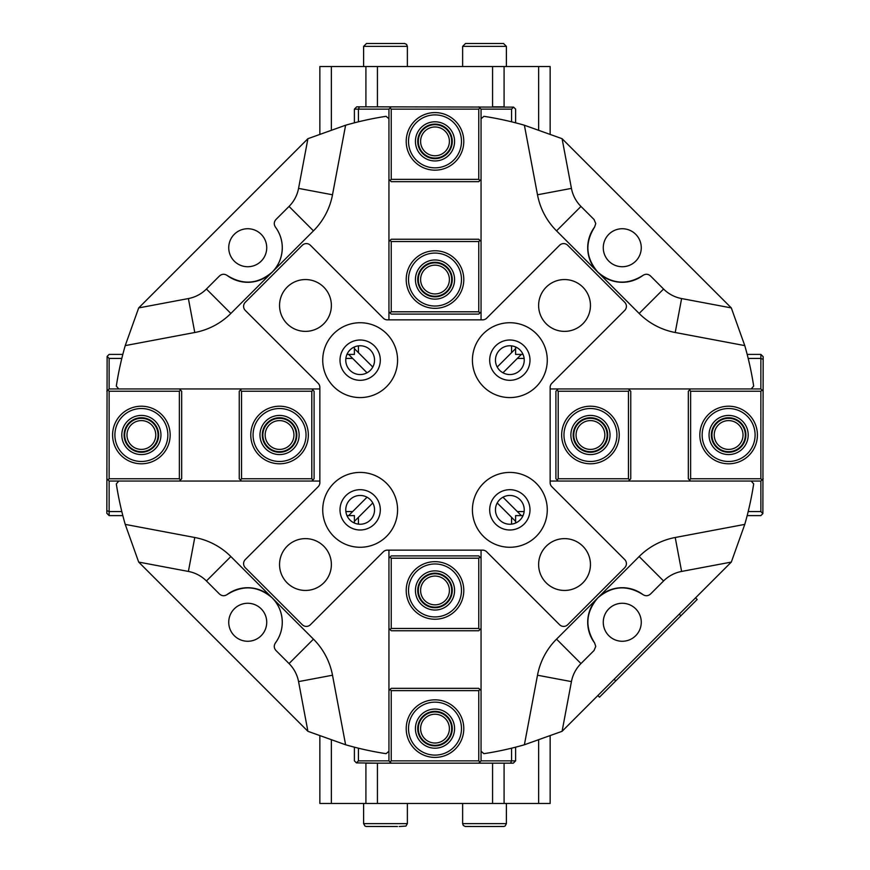 <?xml version="1.0" encoding="UTF-8"?>
<svg xmlns="http://www.w3.org/2000/svg" width="870" height="870" viewBox="0 0 870 870"><rect width="100%" height="100%" fill="white"/><g stroke="black" fill="none" stroke-linecap="round" stroke-linejoin="round"><path stroke-width="1.3" d="M435 702.144A26.481 26.481 -177.1 0 0 408.519 728.625A26.481 26.481 -177.1 0 0 435 755.106A26.481 26.481 -177.1 0 0 461.481 728.625A26.481 26.481 -177.1 0 0 435 702.144M435 757.411A28.786 28.786 2.8 0 1 406.214 728.625A28.786 28.786 2.8 0 1 435 699.839A28.786 28.786 2.8 0 1 463.786 728.625A28.786 28.786 2.8 0 1 435 757.411M435 709.05A19.575 19.575 2.9 0 1 454.575 728.625A19.575 19.575 2.9 0 1 435 748.2A19.575 19.575 2.9 0 1 415.425 728.625A19.575 19.575 2.9 0 1 435 709.05M435 745.894A17.27 17.27 -177.2 0 0 452.269 728.625A17.27 17.27 -177.2 0 0 435 711.355A17.27 17.27 -177.2 0 0 417.73 728.625A17.27 17.27 -177.2 0 0 435 745.894M435 563.967A26.481 26.481 -177.1 0 0 408.519 590.447A26.481 26.481 -177.1 0 0 435 616.928A26.481 26.481 -177.1 0 0 461.481 590.447A26.481 26.481 -177.1 0 0 435 563.967M435 619.233A28.786 28.786 2.8 0 1 406.214 590.447A28.786 28.786 2.8 0 1 435 561.661A28.786 28.786 2.8 0 1 463.786 590.447A28.786 28.786 2.8 0 1 435 619.233M435 570.872A19.575 19.575 2.9 0 1 454.575 590.447A19.575 19.575 2.9 0 1 435 610.022A19.575 19.575 2.9 0 1 415.425 590.447A19.575 19.575 2.9 0 1 435 570.872M435 607.717A17.27 17.27 -177.2 0 0 452.269 590.447A17.27 17.27 -177.2 0 0 435 573.178A17.27 17.27 -177.2 0 0 417.73 590.447A17.27 17.27 -177.2 0 0 435 607.717M167.856 435A26.481 26.481 -87.1 0 0 141.375 408.519A26.481 26.481 -87.1 0 0 114.894 435A26.481 26.481 -87.1 0 0 141.375 461.481A26.481 26.481 -87.1 0 0 167.856 435M112.589 435A28.786 28.786 92.8 0 1 141.375 406.214A28.786 28.786 92.8 0 1 170.161 435A28.786 28.786 92.8 0 1 141.375 463.786A28.786 28.786 92.8 0 1 112.589 435M160.95 435A19.575 19.575 92.9 0 1 141.375 454.575A19.575 19.575 92.9 0 1 121.8 435A19.575 19.575 92.9 0 1 141.375 415.425A19.575 19.575 92.9 0 1 160.95 435M124.105 435A17.27 17.27 -87.2 0 0 141.375 452.269A17.27 17.27 -87.2 0 0 158.644 435A17.27 17.27 -87.2 0 0 141.375 417.73A17.27 17.27 -87.2 0 0 124.105 435M306.033 435A26.481 26.481 -87.1 0 0 279.553 408.519A26.481 26.481 -87.1 0 0 253.072 435A26.481 26.481 -87.1 0 0 279.553 461.481A26.481 26.481 -87.1 0 0 306.033 435M250.767 435A28.786 28.786 92.8 0 1 279.553 406.214A28.786 28.786 92.8 0 1 308.339 435A28.786 28.786 92.8 0 1 279.553 463.786A28.786 28.786 92.8 0 1 250.767 435M299.128 435A19.575 19.575 92.9 0 1 279.553 454.575A19.575 19.575 92.9 0 1 259.978 435A19.575 19.575 92.9 0 1 279.553 415.425A19.575 19.575 92.9 0 1 299.128 435M262.283 435A17.27 17.27 -87.2 0 0 279.553 452.269A17.27 17.27 -87.2 0 0 296.822 435A17.27 17.27 -87.2 0 0 279.553 417.73A17.27 17.27 -87.2 0 0 262.283 435M435 167.856A26.481 26.481 2.9 0 0 461.481 141.375A26.481 26.481 2.9 0 0 435 114.894A26.481 26.481 2.9 0 0 408.519 141.375A26.481 26.481 2.9 0 0 435 167.856M435 112.589A28.786 28.786 -177.2 0 1 463.786 141.375A28.786 28.786 -177.2 0 1 435 170.161A28.786 28.786 -177.2 0 1 406.214 141.375A28.786 28.786 -177.2 0 1 435 112.589M435 160.95A19.575 19.575 -177.1 0 1 415.425 141.375A19.575 19.575 -177.1 0 1 435 121.8A19.575 19.575 -177.1 0 1 454.575 141.375A19.575 19.575 -177.1 0 1 435 160.95M435 124.105A17.27 17.27 2.8 0 0 417.73 141.375A17.27 17.27 2.8 0 0 435 158.644A17.27 17.27 2.8 0 0 452.269 141.375A17.27 17.27 2.8 0 0 435 124.105M435 306.033A26.481 26.481 2.9 0 0 461.481 279.553A26.481 26.481 2.9 0 0 435 253.072A26.481 26.481 2.9 0 0 408.519 279.553A26.481 26.481 2.9 0 0 435 306.033M435 250.767A28.786 28.786 -177.2 0 1 463.786 279.553A28.786 28.786 -177.2 0 1 435 308.339A28.786 28.786 -177.2 0 1 406.214 279.553A28.786 28.786 -177.2 0 1 435 250.767M435 299.128A19.575 19.575 -177.1 0 1 415.425 279.553A19.575 19.575 -177.1 0 1 435 259.978A19.575 19.575 -177.1 0 1 454.575 279.553A19.575 19.575 -177.1 0 1 435 299.128M435 262.283A17.27 17.27 2.8 0 0 417.73 279.553A17.27 17.27 2.8 0 0 435 296.822A17.27 17.27 2.8 0 0 452.269 279.553A17.27 17.27 2.8 0 0 435 262.283M702.144 435A26.481 26.481 92.9 0 0 728.625 461.481A26.481 26.481 92.9 0 0 755.106 435A26.481 26.481 92.9 0 0 728.625 408.519A26.481 26.481 92.9 0 0 702.144 435M757.411 435A28.786 28.786 -87.2 0 1 728.625 463.786A28.786 28.786 -87.2 0 1 699.839 435A28.786 28.786 -87.2 0 1 728.625 406.214A28.786 28.786 -87.2 0 1 757.411 435M709.05 435A19.575 19.575 -87.1 0 1 728.625 415.425A19.575 19.575 -87.1 0 1 748.2 435A19.575 19.575 -87.1 0 1 728.625 454.575A19.575 19.575 -87.1 0 1 709.05 435M745.894 435A17.27 17.27 92.8 0 0 728.625 417.73A17.27 17.27 92.8 0 0 711.355 435A17.27 17.27 92.8 0 0 728.625 452.269A17.27 17.27 92.8 0 0 745.894 435M563.967 435A26.481 26.481 92.9 0 0 590.447 461.481A26.481 26.481 92.9 0 0 616.928 435A26.481 26.481 92.9 0 0 590.447 408.519A26.481 26.481 92.9 0 0 563.967 435M619.233 435A28.786 28.786 -87.2 0 1 590.447 463.786A28.786 28.786 -87.2 0 1 561.661 435A28.786 28.786 -87.2 0 1 590.447 406.214A28.786 28.786 -87.2 0 1 619.233 435M570.872 435A19.575 19.575 -87.1 0 1 590.447 415.425A19.575 19.575 -87.1 0 1 610.022 435A19.575 19.575 -87.1 0 1 590.447 454.575A19.575 19.575 -87.1 0 1 570.872 435M607.717 435A17.27 17.27 92.8 0 0 590.447 417.73A17.27 17.27 92.8 0 0 573.178 435A17.27 17.27 92.8 0 0 590.447 452.269A17.27 17.27 92.8 0 0 607.717 435M319.856 803.467L319.856 736.15L319.856 803.467L319.856 736.15L319.856 803.467L365.911 803.467L365.911 763.164L377.428 763.164L356.417 762.881L358.429 760.869L388.944 760.869L388.944 690.628L391.239 688.322L478.761 688.322L481.056 690.628L481.056 760.869L511.571 760.869L511.571 748.189M510.614 763.164L511.571 760.869L515.606 760.869L513.3 763.164L492.572 763.164L504.089 763.164L504.089 803.467L550.144 803.467L550.144 736.15L550.144 803.467M495.454 509.842A14.398 14.398 0 0 0 509.842 524.24A14.398 14.398 0 0 0 524.24 509.842A14.398 14.398 0 0 0 509.842 495.454A14.398 14.398 0 0 0 495.454 509.842M495.454 360.158A14.398 14.398 0 0 0 509.842 374.546A14.398 14.398 0 0 0 524.24 360.158A14.398 14.398 0 0 0 509.842 345.76A14.398 14.398 0 0 0 495.454 360.158M345.76 360.158A14.398 14.398 0 0 0 360.158 374.546A14.398 14.398 0 0 0 374.546 360.158A14.398 14.398 0 0 0 360.158 345.76A14.398 14.398 0 0 0 345.76 360.158M345.76 509.842A14.398 14.398 0 0 0 360.158 524.24A14.398 14.398 0 0 0 374.546 509.842A14.398 14.398 0 0 0 360.158 495.454A14.398 14.398 0 0 0 345.76 509.842M515.606 521.358L515.606 523.033A14.398 14.398 0 0 0 523.033 515.606L515.606 515.606L515.606 521.358L497.205 502.958M751.234 388.944L753.681 386.095A322.411 322.411 0 0 0 744.774 345.607L675.218 332.503A69.089 69.089 0 0 1 639.145 313.461L597.842 272.158C612.088 284.24 627.129 285.317 642.952 275.399C645.594 273.745 648.096 273.919 650.477 275.931L663.571 289.036A34.539 34.539 0 0 0 681.612 298.562L731.311 307.915L562.085 138.689L571.438 188.388A34.539 34.539 0 0 0 580.964 206.429L594.069 219.523L595.754 223.601L594.601 227.048C584.683 242.871 585.76 257.911 597.842 272.158L556.539 230.854A69.089 69.089 0 0 1 537.497 194.782L524.392 125.226A322.411 322.411 0 0 0 483.905 116.319L481.056 118.766M481.056 751.234L483.905 753.681A322.411 322.411 0 0 0 524.392 744.774L537.497 675.218A69.089 69.089 0 0 1 556.539 639.145L597.842 597.842C585.76 612.088 584.683 627.129 594.601 642.952L595.754 646.399L594.069 650.477L580.964 663.571A34.539 34.539 0 0 0 571.438 681.612L562.085 731.311L731.311 562.085L681.612 571.438A34.539 34.539 0 0 0 663.571 580.964L650.477 594.069C648.096 596.08 645.594 596.254 642.952 594.601C627.129 584.683 612.088 585.76 597.842 597.842L639.145 556.539A69.089 69.089 0 0 1 675.218 537.497L744.774 524.392L731.311 562.085M125.226 524.392L194.782 537.497A69.089 69.089 0 0 1 230.854 556.539L272.158 597.842C257.911 585.76 242.871 584.683 227.048 594.601A34.539 34.539 0 0 1 282.272 622.268C282.119 612.795 278.748 604.65 272.158 597.842L313.461 639.145A69.089 69.089 0 0 1 332.503 675.218L345.607 744.774L307.915 731.311L138.689 562.085L125.226 524.392A322.411 322.411 0 0 1 116.319 483.905L118.766 481.056M125.226 345.607L138.689 307.915L307.915 138.689L345.607 125.226L332.503 194.782A69.089 69.089 0 0 1 313.461 230.854L272.158 272.158C278.748 265.35 282.119 257.205 282.272 247.732C282.206 240.098 279.912 233.203 275.399 227.048A34.539 34.539 0 0 1 227.048 275.399C242.871 285.317 257.911 284.24 272.158 272.158L230.854 313.461A69.089 69.089 0 0 1 194.782 332.503L125.226 345.607A322.411 322.411 0 0 0 116.319 386.095L118.766 388.944M266.731 247.732A18.999 18.999 0 0 1 247.732 266.731A18.999 18.999 0 0 1 228.734 247.732A18.999 18.999 0 0 1 247.732 228.734A18.999 18.999 0 0 1 266.731 247.732M266.731 622.268A18.999 18.999 0 0 1 247.732 641.266A18.999 18.999 0 0 1 228.734 622.268A18.999 18.999 0 0 1 247.732 603.269A18.999 18.999 0 0 1 266.731 622.268M641.266 622.268A18.999 18.999 0 0 1 622.268 641.266A18.999 18.999 0 0 1 603.269 622.268A18.999 18.999 0 0 1 622.268 603.269A18.999 18.999 0 0 1 641.266 622.268M641.266 247.732A18.999 18.999 0 0 1 622.268 266.731A18.999 18.999 0 0 1 603.269 247.732A18.999 18.999 0 0 1 622.268 228.734A18.999 18.999 0 0 1 641.266 247.732M388.944 241.555L391.239 239.25L478.761 239.25L481.056 241.555L481.056 319.856L481.056 311.797L478.761 314.092L391.239 314.092L388.944 311.797L388.944 109.131L358.429 109.131L358.429 121.811M628.444 388.944L630.75 391.239L630.75 478.761L628.444 481.056L550.144 481.056L558.203 481.056L555.908 478.761L555.908 391.239L558.203 388.944L550.144 388.944L760.869 388.944L760.869 358.429L748.189 358.429M345.607 125.226A322.411 322.411 0 0 1 386.095 116.319L388.944 118.766M241.555 481.056L239.25 478.761L239.25 391.239L241.555 388.944L319.856 388.944L311.797 388.944L314.092 391.239L314.092 478.761L311.797 481.056L109.131 481.056L109.131 511.571L121.811 511.571M388.944 319.856L388.944 311.797L388.944 319.856M388.944 751.234L386.095 753.681A322.411 322.411 0 0 1 345.607 744.774M481.056 628.444L478.761 630.75L391.239 630.75L388.944 628.444L388.944 550.144L388.944 558.203L391.239 555.908L478.761 555.908L481.056 558.203L481.056 550.144L481.056 690.628M319.856 481.056L311.797 481.056L319.856 481.056M354.394 346.967L354.394 354.394L346.967 354.394M751.234 481.056L753.681 483.905A322.411 322.411 0 0 1 744.774 524.392M372.795 502.958L354.394 521.358L354.394 515.606L348.642 515.606L367.042 497.205M497.205 367.042L515.606 348.642L515.606 354.394L521.358 354.394L502.958 372.795M562.085 731.311L524.392 744.774M731.311 307.915L744.774 345.607M524.392 125.226L562.085 138.689M275.399 227.048C273.745 224.406 273.919 221.904 275.931 219.523L289.036 206.429A34.539 34.539 0 0 0 298.562 188.388L307.915 138.689M138.689 307.915L188.388 298.562A34.539 34.539 0 0 0 206.429 289.036L219.523 275.931C221.904 273.919 224.406 273.745 227.048 275.399M282.272 622.268A34.539 34.539 0 0 1 275.399 642.952C279.912 636.796 282.206 629.902 282.272 622.268M227.048 594.601C224.406 596.254 221.904 596.08 219.523 594.069L206.429 580.964A34.539 34.539 0 0 0 188.388 571.438L138.689 562.085M307.915 731.311L298.562 681.612A34.539 34.539 0 0 0 289.036 663.571L275.931 650.477C273.919 648.096 273.745 645.594 275.399 642.952M594.601 642.952A34.539 34.539 0 0 1 642.952 594.601M642.952 275.399A34.539 34.539 0 0 1 594.601 227.048M243.6 563.64A5.753 5.753 0 0 0 245.286 567.718L302.281 624.714A5.753 5.753 0 0 0 310.427 624.714L383.3 551.83A5.753 5.753 0 0 1 387.378 550.144L482.622 550.144A5.753 5.753 0 0 1 486.7 551.83L559.573 624.714A5.753 5.753 0 0 0 567.718 624.714L624.714 567.718A5.753 5.753 0 0 0 624.714 559.573L551.83 486.7A5.753 5.753 0 0 1 550.144 482.622L550.144 387.378A5.753 5.753 0 0 1 551.83 383.3L624.714 310.427A5.753 5.753 0 0 0 624.714 302.281L567.718 245.286A5.753 5.753 0 0 0 559.573 245.286L486.7 318.17A5.753 5.753 0 0 1 482.622 319.856L387.378 319.856A5.753 5.753 0 0 1 383.3 318.17L310.427 245.286A5.753 5.753 0 0 0 302.281 245.286L245.286 302.281A5.753 5.753 0 0 0 245.286 310.427L318.17 383.3A5.753 5.753 0 0 1 319.856 387.378L319.856 482.622A5.753 5.753 0 0 1 318.17 486.7L245.286 559.573A5.753 5.753 0 0 0 243.6 563.64M547.274 509.842A37.421 37.421 0 0 1 509.842 547.274A37.421 37.421 0 0 1 472.421 509.842A37.421 37.421 0 0 1 509.842 472.421A37.421 37.421 0 0 1 547.274 509.842M489.69 509.842A20.151 20.151 0 0 0 509.842 529.993A20.151 20.151 0 0 0 529.993 509.842A20.151 20.151 0 0 0 509.842 489.69A20.151 20.151 0 0 0 489.69 509.842M397.579 509.842A37.421 37.421 0 0 1 360.158 547.274A37.421 37.421 0 0 1 322.726 509.842A37.421 37.421 0 0 1 360.158 472.421A37.421 37.421 0 0 1 397.579 509.842M340.007 509.842A20.151 20.151 0 0 0 360.158 529.993A20.151 20.151 0 0 0 380.31 509.842A20.151 20.151 0 0 0 360.158 489.69A20.151 20.151 0 0 0 340.007 509.842M397.579 360.158A37.421 37.421 0 0 1 360.158 397.579A37.421 37.421 0 0 1 322.726 360.158A37.421 37.421 0 0 1 360.158 322.726A37.421 37.421 0 0 1 397.579 360.158M340.007 360.158A20.151 20.151 0 0 0 360.158 380.31A20.151 20.151 0 0 0 380.31 360.158A20.151 20.151 0 0 0 360.158 340.007A20.151 20.151 0 0 0 340.007 360.158M547.274 360.158A37.421 37.421 0 0 1 509.842 397.579A37.421 37.421 0 0 1 472.421 360.158A37.421 37.421 0 0 1 509.842 322.726A37.421 37.421 0 0 1 547.274 360.158M489.69 360.158A20.151 20.151 0 0 0 509.842 380.31A20.151 20.151 0 0 0 529.993 360.158A20.151 20.151 0 0 0 509.842 340.007A20.151 20.151 0 0 0 489.69 360.158M331.372 305.457A25.904 25.904 0 0 1 305.457 331.372A25.904 25.904 0 0 1 279.553 305.457A25.904 25.904 0 0 1 305.457 279.553A25.904 25.904 0 0 1 331.372 305.457M538.628 305.457A25.904 25.904 0 0 0 564.543 331.372A25.904 25.904 0 0 0 590.447 305.457A25.904 25.904 0 0 0 564.543 279.553A25.904 25.904 0 0 0 538.628 305.457M538.628 564.543A25.904 25.904 0 0 0 564.543 590.447A25.904 25.904 0 0 0 590.447 564.543A25.904 25.904 0 0 0 564.543 538.628A25.904 25.904 0 0 0 538.628 564.543M331.372 564.543A25.904 25.904 0 0 1 305.457 590.447A25.904 25.904 0 0 1 279.553 564.543A25.904 25.904 0 0 1 305.457 538.628A25.904 25.904 0 0 1 331.372 564.543M319.856 66.533L319.856 133.849L319.856 66.533L319.856 133.849L319.856 66.533L363.606 66.533L363.606 46.382L366.487 43.5L404.648 43.5L406.573 44.392L407.367 46.382L363.606 46.382M359.386 106.836L358.429 109.131L354.394 109.131L356.7 106.836L377.428 106.836L365.911 106.836L365.911 66.533L550.144 66.533L550.144 133.849L550.144 66.533M435 158.068A16.693 16.693 -177.1 0 1 418.307 141.375A16.693 16.693 -177.1 0 1 435 124.682A16.693 16.693 -177.1 0 1 451.693 141.375A16.693 16.693 -177.1 0 1 435 158.068M420.601 141.375A14.398 14.398 2.9 0 0 435 155.773A14.398 14.398 2.9 0 0 449.398 141.375A14.398 14.398 2.9 0 0 435 126.977A14.398 14.398 2.9 0 0 420.601 141.375M435 296.246A16.693 16.693 -177.1 0 1 418.307 279.553A16.693 16.693 -177.1 0 1 435 262.86A16.693 16.693 -177.1 0 1 451.693 279.553A16.693 16.693 -177.1 0 1 435 296.246M420.601 279.553A14.398 14.398 2.9 0 0 435 293.94A14.398 14.398 2.9 0 0 449.398 279.553A14.398 14.398 2.9 0 0 435 265.154A14.398 14.398 2.9 0 0 420.601 279.553M354.394 109.131L354.394 122.822M354.394 348.642L372.795 367.042M358.429 345.868L358.429 352.665M511.571 352.665L511.571 345.868M511.571 121.811L511.571 109.131L481.056 109.131L481.056 179.372L478.761 181.678L391.239 181.678L388.944 179.372M515.606 348.642L515.606 346.967M515.606 122.822L515.606 109.131L513.583 107.119L511.571 109.131M377.428 66.533L377.428 106.836L513.583 107.119M391.239 241.555L391.239 311.797L478.761 311.797L478.761 241.555L391.239 241.555L390.097 240.403M478.761 179.372L478.761 109.131L391.239 109.131L391.239 179.372L478.761 179.372L479.903 180.525M481.056 241.555L481.056 179.372M390.097 180.525L391.239 179.372M481.056 109.131L478.761 106.836M478.761 109.131L479.903 107.978M391.239 106.836L390.097 107.978L391.239 109.131M390.097 107.978L388.944 109.131M479.903 240.403L478.761 241.555M479.903 312.939L478.761 311.797M391.239 311.797L390.097 312.939M158.068 435A16.693 16.693 92.9 0 1 141.375 451.693A16.693 16.693 92.9 0 1 124.682 435A16.693 16.693 92.9 0 1 141.375 418.307A16.693 16.693 92.9 0 1 158.068 435M141.375 449.398A14.398 14.398 -87.1 0 0 155.773 435A14.398 14.398 -87.1 0 0 141.375 420.601A14.398 14.398 -87.1 0 0 126.977 435A14.398 14.398 -87.1 0 0 141.375 449.398M296.246 435A16.693 16.693 92.9 0 1 279.553 451.693A16.693 16.693 92.9 0 1 262.86 435A16.693 16.693 92.9 0 1 279.553 418.307A16.693 16.693 92.9 0 1 296.246 435M279.553 449.398A14.398 14.398 -87.1 0 0 293.94 435A14.398 14.398 -87.1 0 0 279.553 420.601A14.398 14.398 -87.1 0 0 265.154 435A14.398 14.398 -87.1 0 0 279.553 449.398M109.131 515.606L106.836 513.3L106.836 510.614L109.131 511.571L109.131 515.606L122.822 515.606M346.967 515.606L348.642 515.606M345.868 511.571L352.665 511.571M367.042 372.795L352.665 358.429L345.868 358.429M121.811 358.429L109.131 358.429L109.131 388.944L179.372 388.944L181.678 391.239L181.678 478.761L179.372 481.056M352.665 358.429L348.642 354.394M122.822 354.394L109.131 354.394L107.119 356.417L109.131 358.429M106.836 510.614L107.119 356.417M241.555 478.761L311.797 478.761L311.797 391.239L241.555 391.239L241.555 478.761L240.403 479.903M179.372 391.239L109.131 391.239L109.131 478.761L179.372 478.761L179.372 391.239L180.525 390.097M241.555 388.944L179.372 388.944M180.525 479.903L179.372 478.761M109.131 388.944L106.836 391.239M109.131 391.239L107.978 390.097M106.836 478.761L107.978 479.903L109.131 478.761M107.978 479.903L109.131 481.056M240.403 390.097L241.555 391.239M312.939 390.097L311.797 391.239M311.797 478.761L312.939 479.903M435 711.932A16.693 16.693 2.9 0 1 451.693 728.625A16.693 16.693 2.9 0 1 435 745.318A16.693 16.693 2.9 0 1 418.307 728.625A16.693 16.693 2.9 0 1 435 711.932M449.398 728.625A14.398 14.398 -177.1 0 0 435 714.226A14.398 14.398 -177.1 0 0 420.601 728.625A14.398 14.398 -177.1 0 0 435 743.023A14.398 14.398 -177.1 0 0 449.398 728.625M435 573.754A16.693 16.693 2.9 0 1 451.693 590.447A16.693 16.693 2.9 0 1 435 607.14A16.693 16.693 2.9 0 1 418.307 590.447A16.693 16.693 2.9 0 1 435 573.754M449.398 590.447A14.398 14.398 -177.1 0 0 435 576.06A14.398 14.398 -177.1 0 0 420.601 590.447A14.398 14.398 -177.1 0 0 435 604.846A14.398 14.398 -177.1 0 0 449.398 590.447M515.606 760.869L515.606 747.178M511.571 524.131L511.571 517.335M358.429 517.335L358.429 524.131M358.429 748.189L358.429 760.869M354.394 521.358L354.394 523.033M354.394 747.178L354.394 760.869L356.417 762.881M504.089 803.467L492.572 803.467L492.572 763.164L377.428 763.164L377.428 803.467L365.911 803.467M478.761 628.444L478.761 558.203L391.239 558.203L391.239 628.444L478.761 628.444L479.903 629.597M391.239 690.628L391.239 760.869L478.761 760.869L478.761 690.628L391.239 690.628L390.097 689.475M388.944 628.444L388.944 690.628M479.903 689.475L478.761 690.628M388.944 760.869L391.239 763.164M391.239 760.869L390.097 762.022M478.761 763.164L479.903 762.022L478.761 760.869M479.903 762.022L481.056 760.869M390.097 629.597L391.239 628.444M390.097 557.061L391.239 558.203M478.761 558.203L479.903 557.061M711.932 435A16.693 16.693 -87.1 0 1 728.625 418.307A16.693 16.693 -87.1 0 1 745.318 435A16.693 16.693 -87.1 0 1 728.625 451.693A16.693 16.693 -87.1 0 1 711.932 435M728.625 420.601A14.398 14.398 92.9 0 0 714.226 435A14.398 14.398 92.9 0 0 728.625 449.398A14.398 14.398 92.9 0 0 743.023 435A14.398 14.398 92.9 0 0 728.625 420.601M573.754 435A16.693 16.693 -87.1 0 1 590.447 418.307A16.693 16.693 -87.1 0 1 607.14 435A16.693 16.693 -87.1 0 1 590.447 451.693A16.693 16.693 -87.1 0 1 573.754 435M590.447 420.601A14.398 14.398 92.9 0 0 576.06 435A14.398 14.398 92.9 0 0 590.447 449.398A14.398 14.398 92.9 0 0 604.846 435A14.398 14.398 92.9 0 0 590.447 420.601M760.869 354.394L763.164 356.7L763.164 359.386L760.869 358.429L760.869 354.394L747.178 354.394M523.033 354.394L521.358 354.394M524.131 358.429L517.335 358.429M502.958 497.205L517.335 511.571L524.131 511.571M748.189 511.571L760.869 511.571L760.869 481.056L690.628 481.056L688.322 478.761L688.322 391.239L690.628 388.944M517.335 511.571L521.358 515.606M747.178 515.606L760.869 515.606L762.881 513.583L760.869 511.571M763.164 359.386L762.881 513.583M628.444 391.239L558.203 391.239L558.203 478.761L628.444 478.761L628.444 391.239L629.597 390.097M690.628 478.761L760.869 478.761L760.869 391.239L690.628 391.239L690.628 478.761L689.475 479.903M628.444 481.056L690.628 481.056M689.475 390.097L690.628 391.239M760.869 481.056L763.164 478.761M760.869 478.761L762.022 479.903M763.164 391.239L762.022 390.097L760.869 391.239M762.022 390.097L760.869 388.944M629.597 479.903L628.444 478.761M557.061 479.903L558.203 478.761M558.203 391.239L557.061 390.097M695.543 597.842L697.174 599.473L599.473 697.174L597.842 695.543M504.089 66.533L504.089 106.836L492.572 106.836L492.572 66.533M469.887 43.5L503.512 43.5L506.394 46.382L462.633 46.382L465.515 43.5L475.161 43.5L465.515 43.5M499.141 43.5L493.866 43.5L499.141 43.5M365.911 66.533L363.606 66.533M375.622 43.5L378.461 43.5L375.622 43.5M492.572 803.467L377.428 803.467M397.503 826.5L366.129 826.478L364.987 826.076L363.606 823.618L407.367 823.618L405.931 826.108L399.199 826.5M494.573 826.5L465.222 826.489L463.308 825.478L462.633 823.618L506.394 823.618L505.22 825.934L504.013 826.457L494.573 826.5M331.372 803.467L331.372 740.305M538.628 740.305L538.628 803.467M289.036 206.429L313.461 230.854M298.562 188.388L332.503 194.782M188.388 298.562L194.782 332.503M206.429 289.036L230.854 313.461M194.782 537.497L188.388 571.438M206.429 580.964L230.854 556.539M298.562 681.612L332.503 675.218M289.036 663.571L313.461 639.145M580.964 663.571L556.539 639.145M571.438 681.612L537.497 675.218M681.612 571.438L675.218 537.497M663.571 580.964L639.145 556.539M663.571 289.036L639.145 313.461M681.612 298.562L675.218 332.503M571.438 188.388L537.497 194.782M580.964 206.429L556.539 230.854M331.372 66.533L331.372 129.695M538.628 129.695L538.628 66.533M680.895 615.753L679.263 614.122M615.753 680.895L614.122 679.263M506.394 66.533L506.394 46.382M462.633 66.533L462.633 46.382M407.367 66.533L407.367 46.382M407.367 803.467L407.367 823.618M363.606 803.467L363.606 823.618M506.394 803.467L506.394 823.618M462.633 803.467L462.633 823.618"/></g></svg>
